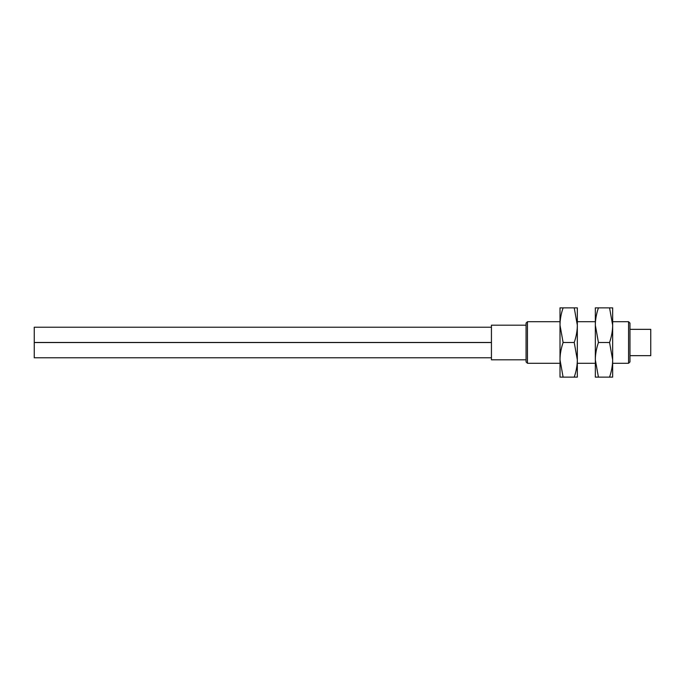 <?xml version="1.0" encoding="UTF-8"?>
<svg xmlns="http://www.w3.org/2000/svg" width="685" height="685" viewBox="0 0 685 685"><rect width="100%" height="100%" fill="white"/><g stroke="black" fill="none" stroke-linecap="round" stroke-linejoin="round"><path stroke-width="1.03" d="M574.227 377.135L577.327 377.135L577.327 307.865L563.104 307.865C561.058 313.816 560.03 319.587 560.005 325.187L560.005 377.135L574.227 377.135C576.273 371.184 577.301 365.413 577.327 359.813L574.227 342.5C576.273 336.549 577.301 330.778 577.327 325.187L574.227 307.865M563.104 307.865L560.005 307.865L560.005 325.187L563.104 342.5C561.058 348.451 560.03 354.222 560.005 359.813L563.104 377.135M563.104 342.5L574.227 342.5M560.005 363.281L527.45 363.281L527.45 321.719L560.005 321.719M527.45 321.719L526.063 323.106L526.063 361.894L527.45 363.281M526.063 359.813L491.428 359.813L491.428 325.187L526.063 325.187M491.428 357.775L34.25 357.775L34.25 342.534L491.428 342.534M491.428 327.224L34.25 327.224L34.25 342.466L491.428 342.466M595.333 363.281L577.327 363.281M595.333 321.719L577.327 321.719M598.425 307.865L595.333 307.865L595.333 325.187L598.425 342.5C596.387 348.451 595.359 354.222 595.333 359.813L595.333 377.135L609.556 377.135C611.594 371.184 612.63 365.413 612.655 359.813L609.556 342.5C611.594 336.549 612.63 330.778 612.655 325.187L609.556 307.865L598.425 307.865C596.387 313.816 595.359 319.587 595.333 325.187L595.333 359.813L598.425 377.135M598.425 342.5L609.556 342.5M609.556 307.865L612.655 307.865L612.655 377.135L609.556 377.135M628.582 321.719L629.969 323.106L629.969 361.894L628.582 363.281L628.582 321.719L612.655 321.719M628.582 363.281L612.655 363.281M629.969 355.661L650.75 355.661L650.75 329.339L629.969 329.339"/></g></svg>
